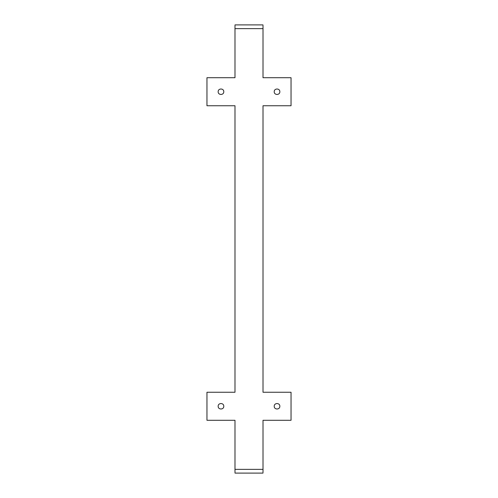 <?xml version="1.0" encoding="UTF-8"?>
<svg xmlns="http://www.w3.org/2000/svg" width="498" height="498" viewBox="0 0 498 498"><rect width="100%" height="100%" fill="white"/><g stroke="black" fill="none" stroke-linecap="round" stroke-linejoin="round"><path stroke-width="0.75" d="M279.832 91.725C279.988 95.342 274.074 95.342 274.224 91.725C274.074 88.115 279.988 88.115 279.832 91.725M279.832 406.275C279.988 409.885 274.074 409.885 274.224 406.275C274.074 402.658 279.988 402.658 279.832 406.275M223.776 406.275C223.926 409.885 218.012 409.885 218.168 406.275C218.012 402.658 223.926 402.658 223.776 406.275M223.776 91.725C223.926 95.342 218.012 95.342 218.168 91.725C218.012 88.115 223.926 88.115 223.776 91.725M234.988 25.529L234.988 28.635L263.012 28.635L263.012 25.529M263.012 472.471L263.012 469.365L234.988 469.365L234.988 420.287L206.956 420.287L206.956 392.256L234.988 392.256L234.988 105.744L206.956 105.744L206.956 77.713L234.988 77.713L234.988 28.635M263.012 469.365L263.012 420.287L291.044 420.287L291.044 392.256L263.012 392.256L263.012 105.744L291.044 105.744L291.044 77.713L263.012 77.713L263.012 28.635M234.988 113.525L234.988 105.744M234.988 77.713L234.988 66.819M234.988 469.365L234.988 472.471M234.988 431.181L234.988 420.287M234.988 392.256L234.988 384.475M263.012 392.256L263.012 384.475M263.012 431.181L263.012 420.287M263.012 77.713L263.012 66.819M263.012 113.525L263.012 105.744M234.988 24.9L263.012 24.9M234.988 473.1L263.012 473.1"/></g></svg>
